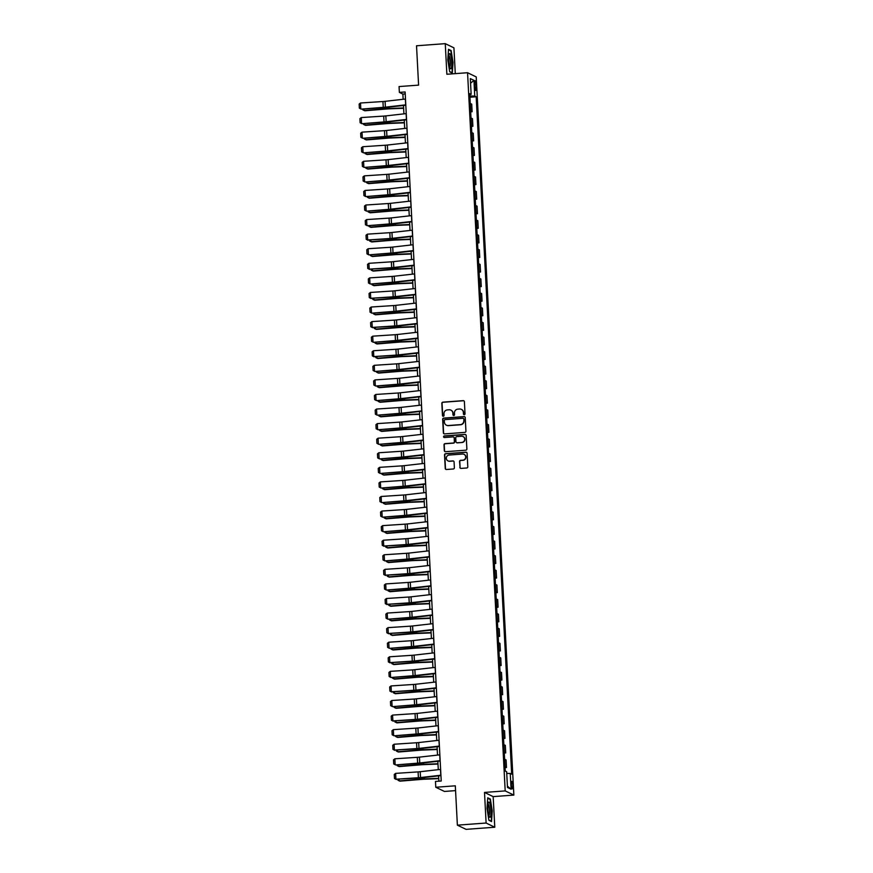 <?xml version="1.0" encoding="UTF-8"?>
<svg xmlns="http://www.w3.org/2000/svg" width="873" height="873" viewBox="0 0 873 873"><rect width="100%" height="100%" fill="white"/><g stroke="black" fill="none" stroke-linecap="round" stroke-linejoin="round"><path stroke-width="1.31" d="M464.283 414.719A0.808 0.786 -64.2 0 0 465.025 413.857L464.392 401.7A1.157 1.124 -64.2 0 0 463.203 400.642L442.895 402.147A1.157 1.124 -64.2 0 0 441.836 403.37L442.469 415.526A0.808 0.786 -64.2 0 0 443.298 416.279A0.808 0.786 -64.2 0 0 444.051 415.417L443.964 413.846A3.688 3.601 -64.2 0 1 447.38 409.906L449.071 409.786A3.688 3.601 -64.2 0 1 452.88 413.18L452.956 414.751A0.808 0.786 -64.2 0 0 453.796 415.493A0.808 0.786 -64.2 0 0 454.538 414.642L454.451 413.06A3.688 3.601 -64.2 0 1 457.878 409.131L459.569 409.011A3.688 3.601 -64.2 0 1 463.367 412.405L463.454 413.977A0.808 0.786 -64.2 0 0 464.283 414.719M512.789 785.482A3.754 0.72 85.8 0 0 511.753 781.368A3.754 0.72 85.8 0 0 511.283 784.751A3.754 0.72 85.8 0 0 512.309 788.865A3.754 0.72 85.8 0 0 512.789 785.482M459.853 467.35A1.157 1.124 -64.2 0 0 461.042 468.408L466.739 467.993A1.157 1.124 -64.2 0 0 467.797 466.76L467.099 453.262A1.157 1.124 -64.2 0 0 465.909 452.192L445.601 453.698A1.157 1.124 -64.2 0 0 444.532 454.931L445.241 468.43A1.157 1.124 -64.2 0 0 446.43 469.488L453.305 468.987A1.157 1.124 -64.2 0 0 454.375 467.753L454.08 461.97A1.157 1.124 -64.2 0 0 452.891 460.911L449.475 461.162A3.088 3.012 -64.2 0 1 446.354 457.539A3.088 3.012 -64.2 0 1 449.159 455.04L462.526 454.058A3.088 3.012 -64.2 0 1 465.636 457.681A3.088 3.012 -64.2 0 1 462.843 460.18L460.617 460.344A1.157 1.124 -64.2 0 0 459.547 461.566L460.082 467.459A1.157 1.124 -64.2 0 0 460.595 468.354M455.28 73.627L453.927 47.84L445.263 43.65L416.53 45.778L418.593 85.128L399.059 86.569L399.365 92.396L405.116 91.971L441.225 781.008L435.474 781.433L435.78 787.26L444.444 791.451L455.564 790.622M486.108 823.032L494.773 827.222L493.169 796.623L484.504 792.433L486.108 823.032L457.376 825.16L455.313 785.809L435.78 787.26M484.504 792.433L505.194 790.905L467.557 72.721L476.221 76.911L513.859 795.085L505.194 790.905M445.263 43.65L446.867 74.26L467.557 72.721M464.873 432.397A1.157 1.124 -64.2 0 0 465.942 431.175L465.233 417.665A1.157 1.124 -64.2 0 0 464.043 416.607L443.735 418.112A1.157 1.124 -64.2 0 0 442.666 419.335L443.375 432.844A1.157 1.124 -64.2 0 0 444.564 433.903L464.873 432.397M466.16 435.463L466.869 448.962A1.157 1.124 -64.2 0 1 465.8 450.195L445.492 451.701A1.157 1.124 -64.2 0 1 444.313 450.632L444.008 444.859A1.157 1.124 -64.2 0 1 445.077 443.626L453.305 443.015A1.157 1.124 -64.2 0 0 454.375 441.793L454.178 437.962A1.157 1.124 -64.2 0 0 452.989 436.893L444.412 437.526A0.808 0.786 -64.2 0 1 443.593 436.587A0.808 0.786 -64.2 0 1 444.335 435.933L464.971 434.405A1.157 1.124 -64.2 0 1 466.16 435.463M494.773 827.222L466.051 829.35L457.376 825.16M474.585 83.961L474.716 86.525A3.645 0.698 85.8 0 0 475.709 90.508A3.645 0.698 85.8 0 0 476.167 87.224L476.036 84.659A3.645 0.698 85.8 0 0 475.043 80.676A3.645 0.698 85.8 0 0 474.585 83.961M469.783 94.644L471.147 94.349L469.739 93.662L505.238 771.034L506.656 771.721L507.475 787.457L511.087 789.203L507.409 786.169M471.147 94.349L470.329 78.614L473.941 80.349L474.759 96.095L469.86 95.986M469.925 97.241L476.178 96.772L474.759 96.095M476.178 96.772L511.676 774.144L510.258 773.467L511.087 789.203M493.169 796.623L513.859 795.085M399.365 92.396L402.879 94.098L403.151 99.282M403.479 105.48L403.915 113.861M404.243 120.048L404.679 128.429M405.007 134.628L405.443 143.008M405.77 149.196L406.207 157.577M406.534 163.775L406.971 172.156M407.298 178.343L407.735 186.724M408.062 192.922L408.499 201.303M408.826 207.49L409.262 215.871M409.59 222.069L410.026 230.45M410.354 236.638L410.79 245.018M411.118 251.217L411.554 259.597M411.881 265.785L412.318 274.166M412.645 280.364L413.082 288.745M413.409 294.932L413.846 303.313M414.173 309.511L414.61 317.892M414.926 324.079L415.373 332.46M415.69 338.659L416.137 347.028M416.454 353.227L416.901 361.608M417.218 367.806L417.665 376.176M417.981 382.374L418.429 390.755M418.745 396.953L419.193 405.323M419.509 411.521L419.957 419.902M420.273 426.089L420.721 434.47M421.037 440.669L421.484 449.049M421.801 455.237L422.248 463.618M422.565 469.816L423.012 478.197M423.329 484.384L423.776 492.765M424.092 498.963L424.54 507.344M424.856 513.531L425.304 521.912M425.62 528.11L426.068 536.491M426.384 542.679L426.832 551.059M427.148 557.258L427.595 565.639M427.912 571.826L428.359 580.207M428.676 586.405L429.123 594.786M429.44 600.973L429.887 609.354M430.203 615.552L430.651 623.933M430.967 630.12L431.415 638.501M431.731 644.7L432.179 653.08M432.495 659.268L432.932 667.649M433.259 673.847L433.695 682.217M434.023 688.415L434.459 696.796M434.787 702.994L435.223 711.364M435.551 717.562L435.987 725.943M436.314 732.141L436.751 740.511M437.078 746.71L437.515 755.09M437.842 761.278L438.279 769.659M438.606 775.857L438.89 781.182M405.214 93.924L402.879 94.098M470.689 111.809L472.118 111.711L471.715 104.127L470.241 103.418M471.453 126.389L472.882 126.279L472.479 118.706L471.005 117.997M472.217 140.957L473.646 140.859L473.242 133.274L471.769 132.565M472.98 155.536L474.41 155.427L474.006 147.853L472.533 147.144M473.744 170.104L475.174 170.006L474.77 162.422L473.297 161.712M474.508 184.683L475.938 184.574L475.534 177.001L474.061 176.291M475.272 199.251L476.702 199.142L476.298 191.569L474.825 190.86M476.036 213.83L477.466 213.721L477.062 206.137L475.589 205.439M476.8 228.399L478.229 228.29L477.826 220.716L476.352 220.007M477.564 242.978L478.993 242.869L478.59 235.284L477.116 234.586M478.328 257.546L479.757 257.437L479.353 249.864L477.88 249.154M479.091 272.125L480.521 272.016L480.117 264.432L478.644 263.733M479.855 286.693L481.285 286.584L480.881 279.011L479.408 278.301M480.619 301.261L482.049 301.163L481.645 293.579L480.172 292.881M481.383 315.84L482.813 315.731L482.409 308.158L480.936 307.449M482.147 330.409L483.577 330.31L483.173 322.726L481.7 322.017M482.911 344.988L484.34 344.879L483.937 337.305L482.463 336.596M483.675 359.556L485.104 359.458L484.701 351.874L483.227 351.164M484.439 374.135L485.868 374.026L485.464 366.453L483.991 365.743M485.202 388.703L486.621 388.605L486.228 381.021L484.755 380.312M485.966 403.282L487.385 403.173L486.992 395.6L485.519 394.891M486.73 417.851L488.149 417.752L487.756 410.168L486.283 409.459M487.494 432.43L488.913 432.321L488.52 424.747L487.047 424.038M488.258 446.998L489.677 446.9L489.284 439.315L487.811 438.606M489.022 461.577L490.44 461.468L490.048 453.895L488.574 453.185M489.786 476.145L491.204 476.047L490.812 468.463L489.338 467.753M490.539 490.724L491.968 490.615L491.575 483.042L490.102 482.333M491.303 505.292L492.732 505.183L492.339 497.61L490.866 496.901M492.066 519.871L493.496 519.762L493.103 512.189L491.63 511.48M492.83 534.44L494.26 534.331L493.867 526.757L492.394 526.048M493.594 549.019L495.024 548.91L494.631 541.325L493.158 540.627M494.358 563.587L495.788 563.478L495.395 555.905L493.922 555.195M495.122 578.166L496.551 578.057L496.159 570.473L494.685 569.774M495.886 592.734L497.315 592.625L496.923 585.052L495.449 584.343M496.65 607.313L498.079 607.204L497.686 599.62L496.213 598.922M497.414 621.882L498.843 621.772L498.45 614.199L496.977 613.49M498.177 636.45L499.607 636.352L499.214 628.767L497.741 628.069M498.941 651.029L500.371 650.92L499.978 643.346L498.505 642.637M499.705 665.597L501.135 665.499L500.742 657.915L499.269 657.205M500.469 680.176L501.899 680.067L501.506 672.494L500.033 671.784M501.233 694.744L502.662 694.646L502.27 687.062L500.796 686.353M501.997 709.323L503.426 709.214L503.034 701.641L501.56 700.932M502.761 723.892L504.19 723.793L503.797 716.209L502.324 715.5M503.525 738.471L504.954 738.362L504.561 730.788L503.088 730.079M504.288 753.039L505.718 752.941L505.325 745.356L503.852 744.647M505.052 767.618L506.482 767.509L506.089 759.936L504.616 759.226M472.118 111.711L470.645 111.002M472.882 126.279L471.409 125.57M473.646 140.859L472.173 140.149M474.41 155.427L472.937 154.717M475.174 170.006L473.701 169.297M475.938 184.574L474.465 183.865M476.702 199.142L475.228 198.444M477.466 213.721L475.992 213.012M478.229 228.29L476.756 227.591M478.993 242.869L477.52 242.159M479.757 257.437L478.284 256.738M480.521 272.016L479.048 271.307M481.285 286.584L479.812 285.875M482.049 301.163L480.576 300.454M482.813 315.731L481.339 315.022M483.577 330.31L482.103 329.601M484.34 344.879L482.867 344.169M485.104 359.458L483.631 358.748M485.868 374.026L484.395 373.317M486.621 388.605L485.159 387.896M487.385 403.173L485.923 402.464M488.149 417.752L486.687 417.043M488.913 432.321L487.45 431.611M489.677 446.9L488.214 446.19M490.44 461.468L488.978 460.758M491.204 476.047L489.742 475.338M491.968 490.615L490.506 489.906M492.732 505.183L491.27 504.485M493.496 519.762L492.034 519.053M494.26 534.331L492.798 533.632M495.024 548.91L493.561 548.2M495.788 563.478L494.325 562.779M496.551 578.057L495.089 577.348M497.315 592.625L495.853 591.927M498.079 607.204L496.617 606.495M498.843 621.772L497.37 621.063M499.607 636.352L498.134 635.642M500.371 650.92L498.898 650.21M501.135 665.499L499.662 664.79M501.899 680.067L500.425 679.358M502.662 694.646L501.189 693.937M503.426 709.214L501.953 708.505M504.19 723.793L502.717 723.084M504.954 738.362L503.481 737.652M505.718 752.941L504.245 752.231M506.482 767.509L505.009 766.8M506.744 773.391L510.258 773.467M470.569 83.251L473.941 80.349M447.794 59.931L449.693 71.815L452.301 73.07L453.022 62.452L451.123 50.569L448.515 49.314L447.794 59.931M491.532 821.558L492.241 810.941L490.353 799.057L487.734 797.802L487.025 808.42L488.924 820.304L491.532 821.558M450.282 50.634L451.123 50.569M489.513 799.122L490.353 799.057M464.01 414.697A0.808 0.786 -64.2 0 1 463.683 414.097L463.607 412.514A3.688 3.601 -64.2 0 0 461.479 409.404M450.992 410.19A3.688 3.601 -64.2 0 1 453.109 413.289L453.196 414.871A0.808 0.786 -64.2 0 0 453.524 415.472M463.879 400.816A1.157 1.124 -64.2 0 0 463.443 400.751L443.135 402.257A1.157 1.124 -64.2 0 0 442.065 403.49L442.698 415.646A0.808 0.786 -64.2 0 0 443.026 416.246M464.72 416.77A1.157 1.124 -64.2 0 0 464.272 416.716L443.975 418.222A1.157 1.124 -64.2 0 0 442.906 419.455L443.615 432.953A1.157 1.124 -64.2 0 0 444.128 433.848M463.716 419.04A0.808 0.786 -64.2 0 0 462.886 418.298L445.066 419.618A0.808 0.786 -64.2 0 0 444.313 420.48L444.401 422.139A3.688 3.601 -64.2 0 0 448.198 425.533L460.387 424.627A3.688 3.601 -64.2 0 0 463.803 420.699L463.945 419.16A0.808 0.786 -64.2 0 0 463.388 418.44M446.529 425.249A3.688 3.601 -64.2 0 0 448.438 425.642L448.198 425.533M463.945 419.16L464.032 420.819A3.688 3.601 -64.2 0 1 460.617 424.747L448.438 425.642M453.665 437.067A1.157 1.124 -64.2 0 1 454.407 438.071L454.615 441.902A1.157 1.124 -64.2 0 1 453.545 443.135L445.306 443.746A1.157 1.124 -64.2 0 0 444.237 444.968L444.543 450.752A1.157 1.124 -64.2 0 0 445.055 451.636M465.647 434.568A1.157 1.124 -64.2 0 0 465.211 434.514L444.564 436.042A0.808 0.786 -64.2 0 0 444.139 437.504M461.85 442.382A3.088 3.012 -64.2 0 0 463.039 436.544A3.088 3.012 -64.2 0 0 461.533 436.26L456.819 436.609A1.157 1.124 -64.2 0 0 455.75 437.842L455.957 441.673A1.157 1.124 -64.2 0 0 457.146 442.731L462.09 442.502A3.088 3.012 -64.2 0 0 463.148 436.609M456.699 442.676A1.157 1.124 -64.2 0 0 457.376 442.851L457.146 442.731M462.09 442.502L457.376 442.851M464.141 454.397A3.088 3.012 -64.2 0 1 463.072 460.289L460.846 460.453A1.157 1.124 -64.2 0 0 459.776 461.686L460.082 467.459M448.089 460.933A3.088 3.012 -64.2 0 0 449.704 461.282L449.475 461.162M453.567 461.086A1.157 1.124 -64.2 0 0 453.12 461.031L449.704 461.282M466.586 452.367A1.157 1.124 -64.2 0 0 466.138 452.312L445.841 453.807A1.157 1.124 -64.2 0 0 444.772 455.04L445.481 468.539A1.157 1.124 -64.2 0 0 445.983 469.434M363.976 108.939L364.063 110.522L385.877 108.721A8.806 0.96 -3 0 1 389.216 108.525L403.61 107.946M362.742 109.027L362.786 109.845L364.859 110.784L386.663 108.994A5.871 0.644 177 0 1 388.9 108.852L403.621 108.274M405.781 104.847L385.386 107.161A5.871 0.644 -3 0 1 383.258 107.346L361.171 109.125L383.64 107.641A8.806 0.96 177 0 0 386.826 107.368L405.803 105.218M405.476 99.02L385.08 101.333A5.871 0.644 -3 0 1 382.952 101.519L360.494 103.003L360.8 108.83L359.36 108.143L359.141 104.062L360.494 103.003M361.171 109.125L359.36 108.143M364.739 123.519L364.827 125.09L386.641 123.3A8.806 0.96 -3 0 1 389.98 123.093L404.374 122.526M363.506 123.595L363.55 124.424L365.623 125.363L387.426 123.562A5.871 0.644 177 0 1 389.664 123.431L404.385 122.842M365.503 138.087L365.591 139.669L387.405 137.869A8.806 0.96 -3 0 1 390.744 137.672L405.137 137.094M364.27 138.174L364.314 138.993L366.387 139.931L388.19 138.141A5.871 0.644 177 0 1 390.427 137.999L405.148 137.421M366.267 152.666L366.354 154.237L388.169 152.448A8.806 0.96 -3 0 1 391.508 152.24L405.89 151.673M365.034 152.742L365.078 153.572L367.151 154.51L388.954 152.71A5.871 0.644 177 0 1 391.191 152.579L405.912 151.989M406.545 119.426L386.15 121.729A5.871 0.644 -3 0 1 384.022 121.925L361.935 123.704L384.404 122.22A8.806 0.96 177 0 0 387.59 121.936L406.567 119.787M406.24 113.599L385.844 115.902A5.871 0.644 -3 0 1 383.716 116.087L361.258 117.571L361.564 123.399L360.123 122.722L359.905 118.641L361.258 117.571M361.935 123.704L360.123 122.722M407.309 133.995L386.914 136.308A5.871 0.644 -3 0 1 384.786 136.494L362.699 138.272L385.168 136.788A8.806 0.96 177 0 0 388.354 136.515L407.331 134.366M407.004 128.167L386.608 130.481A5.871 0.644 -3 0 1 384.48 130.666L362.022 132.15L362.328 137.978L360.876 137.29L360.669 133.209L362.022 132.15M362.699 138.272L360.876 137.29M408.073 148.574L387.677 150.876A5.871 0.644 -3 0 1 385.55 151.073L363.463 152.851L385.931 151.367A8.806 0.96 177 0 0 389.118 151.084L408.095 148.934M407.767 142.746L387.372 145.049A5.871 0.644 -3 0 1 385.244 145.234L362.786 146.719L363.092 152.546L361.64 151.858L361.433 147.788L362.786 146.719M363.463 152.851L361.64 151.858M367.031 167.234L367.118 168.816L388.932 167.016A8.806 0.96 -3 0 1 392.272 166.819L406.654 166.241M365.798 167.321L365.842 168.14L367.915 169.078L389.718 167.289A5.871 0.644 177 0 1 391.955 167.147L406.676 166.568M408.837 163.142L388.441 165.455A5.871 0.644 -3 0 1 386.313 165.641L364.227 167.42L386.695 165.935A8.806 0.96 177 0 0 389.882 165.663L408.859 163.513M408.531 157.315L388.136 159.628A5.871 0.644 -3 0 1 386.008 159.814L363.55 161.298L363.855 167.125L362.404 166.437L362.197 162.356L363.55 161.298M364.227 167.42L362.404 166.437M451.286 68.138A7.639 1.473 85.8 0 0 451.33 58.284A7.639 1.473 85.8 0 0 449.148 54.093A7.639 1.473 85.8 0 0 449.071 54.279A7.639 1.473 85.8 0 0 448.722 61.568A7.639 1.473 85.8 0 0 450.206 68.4A7.639 1.473 85.8 0 0 451.286 68.138M449.639 67.025A5.784 1.113 85.8 0 0 449.966 66.534A5.784 1.113 85.8 0 0 450.152 60.237A5.784 1.113 85.8 0 0 448.787 55.534M448.482 49.761L450.872 50.918L452.705 62.43L452.018 72.721L449.65 71.586M487.876 808.965A7.639 1.473 85.8 0 0 489.437 816.888A7.639 1.473 85.8 0 0 490.932 810.439A7.639 1.473 85.8 0 0 488.378 802.582A7.639 1.473 85.8 0 0 487.876 808.965M488.869 815.513A5.784 1.113 85.8 0 0 489.513 810.33A5.784 1.113 85.8 0 0 488.018 804.022M487.712 798.249L490.102 799.406L491.936 810.919L491.237 821.209L488.88 820.074M367.795 181.813L367.882 183.385L389.696 181.595A8.806 0.96 -3 0 1 393.036 181.388L407.418 180.82M366.562 181.89L366.605 182.719L368.679 183.657L390.482 181.857A5.871 0.644 177 0 1 392.719 181.726L407.44 181.137M409.601 177.721L389.205 180.024A5.871 0.644 -3 0 1 387.077 180.22L364.99 181.999L387.459 180.515A8.806 0.96 177 0 0 390.646 180.231L409.623 178.081M409.295 171.894L388.9 174.196A5.871 0.644 -3 0 1 386.772 174.382L364.314 175.866L364.619 181.693L363.168 181.006L362.961 176.924L364.314 175.866M364.99 181.999L363.168 181.006M368.559 196.381L368.646 197.964L390.46 196.163A8.806 0.96 -3 0 1 393.799 195.967L408.182 195.388M367.326 196.469L367.369 197.287L369.443 198.226L391.246 196.436A5.871 0.644 177 0 1 393.483 196.294L408.204 195.716M410.365 192.289L389.969 194.603A5.871 0.644 -3 0 1 387.841 194.788L365.754 196.567L388.223 195.083A8.806 0.96 177 0 0 391.41 194.81L410.386 192.66M410.059 186.462L389.664 188.775A5.871 0.644 -3 0 1 387.536 188.961L365.078 190.445L365.383 196.272L363.932 195.585L363.725 191.503L365.078 190.445M365.754 196.567L363.932 195.585M369.323 210.96L369.41 212.532L391.224 210.742A8.806 0.96 -3 0 1 394.563 210.535L408.946 209.967M368.09 211.037L368.133 211.866L370.207 212.805L392.01 211.004A5.871 0.644 177 0 1 394.247 210.873L408.968 210.284M411.128 206.868L390.733 209.171A5.871 0.644 -3 0 1 388.605 209.367L366.518 211.135L388.987 209.662A8.806 0.96 177 0 0 392.173 209.378L411.15 207.228M410.823 201.041L390.427 203.344A5.871 0.644 -3 0 1 388.299 203.529L365.842 205.013L366.147 210.84L364.696 210.153L364.488 206.072L365.842 205.013M366.518 211.135L364.696 210.153M370.087 225.529L370.174 227.111L391.988 225.31A8.806 0.96 -3 0 1 395.327 225.114L409.71 224.536M368.853 225.605L368.897 226.434L370.97 227.373L392.774 225.583A5.871 0.644 177 0 1 395.011 225.441L409.732 224.863M411.892 221.436L391.497 223.75A5.871 0.644 -3 0 1 389.369 223.935L367.282 225.714L389.751 224.23A8.806 0.96 177 0 0 392.937 223.957L411.914 221.807M411.587 215.609L391.191 217.923A5.871 0.644 -3 0 1 389.063 218.108L366.605 219.581L366.911 225.42L365.46 224.732L365.252 220.651L366.605 219.581M367.282 225.714L365.46 224.732M370.85 240.097L370.938 241.679L392.752 239.889A8.806 0.96 -3 0 1 396.091 239.682L410.474 239.115M369.617 240.184L369.661 241.013L371.734 241.952L393.537 240.151A5.871 0.644 177 0 1 395.775 240.02L410.496 239.431M412.656 236.016L392.261 238.318A5.871 0.644 -3 0 1 390.133 238.504L367.675 239.988L390.515 238.809A8.806 0.96 177 0 0 393.701 238.525L412.678 236.376M412.351 230.188L391.955 232.491A5.871 0.644 -3 0 1 389.827 232.676L367.369 234.16L367.675 239.988L366.224 239.3L366.016 235.219L367.369 234.16M368.046 240.282L366.224 239.3M371.614 254.676L371.702 256.258L393.516 254.458A8.806 0.96 -3 0 1 396.855 254.261L411.238 253.683M370.381 254.752L370.425 255.582L372.487 256.52L394.301 254.73A5.871 0.644 177 0 1 396.538 254.589L411.259 254.01M413.42 250.584L393.025 252.897A5.871 0.644 -3 0 1 390.897 253.083L368.81 254.861L391.279 253.377A8.806 0.96 177 0 0 394.465 253.094L413.442 250.955M413.115 244.756L392.719 247.07A5.871 0.644 -3 0 1 390.591 247.255L368.133 248.729L368.439 254.567L366.987 253.879L366.78 249.798L368.133 248.729M368.81 254.861L366.987 253.879M372.378 269.244L372.465 270.826L394.28 269.037A8.806 0.96 -3 0 1 397.619 268.829L412.001 268.262M371.145 269.331L371.189 270.161L373.251 271.099L395.065 269.299A5.871 0.644 177 0 1 397.302 269.168L412.023 268.578M414.184 265.163L393.788 267.465A5.871 0.644 -3 0 1 391.661 267.651L369.203 269.135L392.042 267.956A8.806 0.96 177 0 0 395.229 267.673L414.206 265.523M413.878 259.325L393.483 261.638A5.871 0.644 -3 0 1 391.355 261.824L368.897 263.308L369.203 269.135L367.751 268.447L367.544 264.366L368.897 263.308M369.574 269.43L367.751 268.447M373.142 283.823L373.229 285.406L395.043 283.605A8.806 0.96 -3 0 1 398.383 283.398L412.765 282.83M371.909 283.9L371.953 284.729L374.015 285.667L395.829 283.878A5.871 0.644 177 0 1 398.066 283.736L412.787 283.158M414.948 279.731L394.552 282.044A5.871 0.644 -3 0 1 392.424 282.23L370.338 284.009L392.806 282.525A8.806 0.96 177 0 0 395.993 282.241L414.97 280.102M414.642 273.904L394.247 276.217A5.871 0.644 -3 0 1 392.119 276.403L369.661 277.876L369.966 283.714L368.515 283.027L368.308 278.945L369.661 277.876M370.338 284.009L368.515 283.027M373.906 298.391L373.993 299.974L395.807 298.184A8.806 0.96 -3 0 1 399.147 297.977L413.529 297.409M372.673 298.479L372.716 299.297L374.779 300.247L396.593 298.446A5.871 0.644 177 0 1 398.83 298.315L413.551 297.726M415.712 294.31L395.316 296.613A5.871 0.644 -3 0 1 393.188 296.798L370.73 298.282L393.57 297.104A8.806 0.96 177 0 0 396.757 296.82L415.734 294.67M415.406 288.472L395.011 290.785A5.871 0.644 -3 0 1 392.883 290.971L370.425 292.455L370.73 298.282L369.279 297.595L369.072 293.514L370.425 292.455M371.101 298.577L369.279 297.595M374.67 312.971L374.757 314.553L396.571 312.752A8.806 0.96 -3 0 1 399.91 312.545L414.293 311.977M373.437 313.047L373.48 313.876L375.543 314.815L397.357 313.025A5.871 0.644 177 0 1 399.594 312.883L414.315 312.305M416.476 308.878L396.08 311.192A5.871 0.644 -3 0 1 393.952 311.377L371.865 313.156L394.334 311.672A8.806 0.96 177 0 0 397.521 311.388L416.497 309.249M416.17 303.051L395.775 305.364A5.871 0.644 -3 0 1 393.647 305.55L371.189 307.023L371.494 312.861L370.043 312.174L369.836 308.093L371.189 307.023M371.865 313.156L370.043 312.174M375.434 327.539L375.521 329.121L397.335 327.331A8.806 0.96 -3 0 1 400.674 327.124L415.057 326.557M374.201 327.626L374.244 328.444L376.307 329.394L398.121 327.593A5.871 0.644 177 0 1 400.358 327.462L415.079 326.873M417.239 323.457L396.844 325.76A5.871 0.644 -3 0 1 394.716 325.945L372.258 327.43L395.098 326.251A8.806 0.96 177 0 0 398.284 325.967L417.261 323.818M416.934 317.619L396.538 319.933A5.871 0.644 -3 0 1 394.41 320.118L371.953 321.602L372.258 327.43L370.807 326.742L370.599 322.661L371.953 321.602M372.629 327.724L370.807 326.742M376.198 342.118L376.285 343.7L398.099 341.9A8.806 0.96 -3 0 1 401.438 341.692L415.821 341.125M374.964 342.194L375.008 343.024L377.071 343.962L398.885 342.161A5.871 0.644 177 0 1 401.111 342.03L415.843 341.452M418.003 338.026L397.608 340.339A5.871 0.644 -3 0 1 395.48 340.525L373.393 342.303L395.862 340.819A8.806 0.96 177 0 0 399.048 340.535L418.025 338.386M417.698 332.198L397.302 334.501A5.871 0.644 -3 0 1 395.174 334.697L372.716 336.17L373.022 341.998L371.571 341.321L371.363 337.24L372.716 336.17M373.393 342.303L371.571 341.321M376.961 356.686L377.049 358.268L398.863 356.468A8.806 0.96 -3 0 1 402.202 356.271L416.585 355.704M375.728 356.773L375.772 357.592L377.834 358.541L399.648 356.741A5.871 0.644 177 0 1 401.875 356.61L416.607 356.02M418.767 352.605L398.372 354.907A5.871 0.644 -3 0 1 396.244 355.093L373.786 356.577L396.626 355.398A8.806 0.96 177 0 0 399.812 355.115L418.789 352.965M418.462 346.767L398.066 349.08A5.871 0.644 -3 0 1 395.938 349.265L373.48 350.75L373.786 356.577L372.334 355.889L372.127 351.808L373.48 350.75M374.157 356.871L372.334 355.889M377.725 371.265L377.813 372.847L399.627 371.047A8.806 0.96 -3 0 1 402.966 370.839L417.349 370.272M376.492 371.341L376.536 372.171L378.598 373.109L400.412 371.309A5.871 0.644 177 0 1 402.639 371.178L417.37 370.599M419.531 367.173L399.136 369.486A5.871 0.644 -3 0 1 397.008 369.672L374.921 371.451L397.39 369.966A8.806 0.96 177 0 0 400.576 369.683L419.553 367.533M419.226 361.346L398.83 363.648A5.871 0.644 -3 0 1 396.702 363.845L374.244 365.318L374.55 371.145L373.098 370.468L372.891 366.387L374.244 365.318M374.921 371.451L373.098 370.468M378.489 385.833L378.576 387.416L400.391 385.615A8.806 0.96 -3 0 1 403.73 385.419L418.112 384.851M377.256 385.921L377.3 386.739L379.362 387.688L401.176 385.888A5.871 0.644 177 0 1 403.402 385.757L418.134 385.168M420.295 381.741L399.899 384.055A5.871 0.644 -3 0 1 397.772 384.24L375.685 386.019L398.153 384.535A8.806 0.96 177 0 0 401.34 384.262L420.317 382.112M419.989 375.914L399.594 378.227A5.871 0.644 -3 0 1 397.466 378.413L375.008 379.897L375.314 385.724L373.862 385.037L373.655 380.955L375.008 379.897M375.685 386.019L373.862 385.037M379.253 400.412L379.34 401.995L401.144 400.194A8.806 0.96 -3 0 1 404.494 399.987L418.876 399.419M378.02 400.489L378.064 401.318L380.126 402.257L401.94 400.456A5.871 0.644 177 0 1 404.166 400.325L418.898 399.736M421.059 396.32L400.663 398.634A5.871 0.644 -3 0 1 398.535 398.819L376.449 400.598L398.917 399.114A8.806 0.96 177 0 0 402.104 398.83L421.081 396.68M420.753 390.493L400.358 392.795A5.871 0.644 -3 0 1 398.23 392.992L375.772 394.465L376.077 400.292L374.626 399.616L374.419 395.534L375.772 394.465M376.449 400.598L374.626 399.616M380.017 414.981L380.104 416.563L401.907 414.762A8.806 0.96 -3 0 1 405.258 414.566L419.64 413.998M378.784 415.068L378.827 415.886L380.89 416.825L402.704 415.035A5.871 0.644 177 0 1 404.93 414.893L419.662 414.315M421.823 410.888L401.427 413.202A5.871 0.644 -3 0 1 399.299 413.387L377.212 415.166L399.681 413.682A8.806 0.96 177 0 0 402.868 413.409L421.845 411.259M421.517 405.061L401.122 407.375A5.871 0.644 -3 0 1 398.994 407.56L376.536 409.044L376.841 414.871L375.39 414.184L375.183 410.103L376.536 409.044M377.212 415.166L375.39 414.184M380.781 429.56L380.868 431.131L402.671 429.341A8.806 0.96 -3 0 1 406.021 429.134L420.404 428.567M379.548 429.636L379.591 430.465L381.654 431.404L403.468 429.603A5.871 0.644 177 0 1 405.694 429.472L420.426 428.883M422.587 425.467L402.191 427.781A5.871 0.644 -3 0 1 400.063 427.966L377.976 429.745L400.445 428.261A8.806 0.96 177 0 0 403.632 427.977L422.608 425.828M422.281 419.64L401.886 421.943A5.871 0.644 -3 0 1 399.758 422.128L377.3 423.612L377.605 429.44L376.154 428.763L375.947 424.682L377.3 423.612M377.976 429.745L376.154 428.763M381.545 444.128L381.632 445.71L403.435 443.91A8.806 0.96 -3 0 1 406.785 443.713L421.168 443.135M380.312 444.215L380.355 445.034L382.418 445.972L404.232 444.182A5.871 0.644 177 0 1 406.458 444.041L421.19 443.462M423.35 440.036L402.955 442.349A5.871 0.644 -3 0 1 400.827 442.535L378.74 444.313L401.209 442.829A8.806 0.96 177 0 0 404.395 442.556L423.372 440.407M423.045 434.208L402.649 436.522A5.871 0.644 -3 0 1 400.521 436.707L378.064 438.191L378.369 444.019L376.918 443.331L376.71 439.25L378.064 438.191M378.74 444.313L376.918 443.331M382.309 458.707L382.396 460.278L404.199 458.489A8.806 0.96 -3 0 1 407.549 458.281L421.932 457.714M381.075 458.783L381.119 459.613L383.182 460.551L404.996 458.751A5.871 0.644 177 0 1 407.222 458.62L421.954 458.03M424.114 454.615L403.719 456.917A5.871 0.644 -3 0 1 401.591 457.114L379.504 458.892L401.973 457.408A8.806 0.96 177 0 0 405.159 457.125L424.136 454.975M423.809 448.787L403.413 451.09A5.871 0.644 -3 0 1 401.285 451.276L378.827 452.76L379.133 458.587L377.682 457.91L377.474 453.829L378.827 452.76M379.504 458.892L377.682 457.91M383.072 473.275L383.16 474.857L404.963 473.057A8.806 0.96 -3 0 1 408.313 472.86L422.696 472.282M381.839 473.362L381.883 474.181L383.945 475.119L405.759 473.33A5.871 0.644 177 0 1 407.986 473.188L422.718 472.609M424.878 469.183L404.483 471.496A5.871 0.644 -3 0 1 402.355 471.682L380.268 473.461L402.737 471.977A8.806 0.96 177 0 0 405.923 471.704L424.9 469.554M424.573 463.356L404.177 465.669A5.871 0.644 -3 0 1 402.049 465.855L379.591 467.339L379.897 473.166L378.446 472.479L378.238 468.397L379.591 467.339M380.268 473.461L378.446 472.479M383.836 487.854L383.924 489.426L405.727 487.636A8.806 0.96 -3 0 1 409.077 487.429L423.46 486.861M382.603 487.931L382.647 488.76L384.709 489.698L406.523 487.898A5.871 0.644 177 0 1 408.75 487.767L423.481 487.178M425.642 483.762L405.247 486.065A5.871 0.644 -3 0 1 403.119 486.261L381.032 488.04L403.501 486.556A8.806 0.96 177 0 0 406.687 486.272L425.664 484.122M425.337 477.935L404.941 480.237A5.871 0.644 -3 0 1 402.813 480.423L380.355 481.907L380.661 487.734L379.209 487.047L379.002 482.976L380.355 481.907M381.032 488.04L379.209 487.047M384.6 502.422L384.687 504.005L406.491 502.204A8.806 0.96 -3 0 1 409.841 502.008L424.223 501.429M383.367 502.51L383.411 503.328L385.473 504.267L407.287 502.477A5.871 0.644 177 0 1 409.513 502.335L424.245 501.757M426.406 498.33L406.01 500.644A5.871 0.644 -3 0 1 403.883 500.829L381.796 502.608L404.264 501.124A8.806 0.96 177 0 0 407.451 500.851L426.428 498.701M426.1 492.503L405.705 494.816A5.871 0.644 -3 0 1 403.577 495.002L381.119 496.486L381.425 502.313L379.973 501.626L379.766 497.545L381.119 496.486M381.796 502.608L379.973 501.626M385.364 517.002L385.451 518.573L407.255 516.783A8.806 0.96 -3 0 1 410.605 516.576L424.987 516.008M384.131 517.078L384.175 517.907L386.237 518.846L408.051 517.045A5.871 0.644 177 0 1 410.277 516.914L425.009 516.325M427.17 512.909L406.774 515.212A5.871 0.644 -3 0 1 404.646 515.408L382.56 517.176L405.028 515.703A8.806 0.96 177 0 0 408.215 515.419L427.192 513.269M426.864 507.082L406.469 509.385A5.871 0.644 -3 0 1 404.341 509.57L381.883 511.054L382.188 516.881L380.737 516.194L380.53 512.113L381.883 511.054M382.56 517.176L380.737 516.194M386.128 531.57L386.215 533.152L408.018 531.351A8.806 0.96 -3 0 1 411.369 531.155L425.751 530.577M384.895 531.646L384.938 532.475L387.001 533.414L408.815 531.624A5.871 0.644 177 0 1 411.041 531.482L425.773 530.904M427.934 527.478L407.538 529.791A5.871 0.644 -3 0 1 405.41 529.976L383.323 531.755L405.792 530.271A8.806 0.96 177 0 0 408.979 529.998L427.956 527.849M427.628 521.65L407.233 523.964A5.871 0.644 -3 0 1 405.105 524.149L382.647 525.633L382.952 531.461L381.501 530.773L381.294 526.692L382.647 525.633M383.323 531.755L381.501 530.773M386.892 546.149L386.979 547.72L408.782 545.931A8.806 0.96 -3 0 1 412.132 545.723L426.515 545.156M385.659 546.225L385.702 547.055L387.765 547.993L409.579 546.192A5.871 0.644 177 0 1 411.805 546.062L426.537 545.472M428.698 542.057L408.302 544.359A5.871 0.644 -3 0 1 406.174 544.545L383.716 546.029L406.556 544.85A8.806 0.96 177 0 0 409.743 544.566L428.719 542.417M428.392 536.229L407.997 538.532A5.871 0.644 -3 0 1 405.869 538.717L383.411 540.201L383.716 546.029L382.265 545.341L382.058 541.26L383.411 540.201M384.087 546.323L382.265 545.341M387.656 560.717L387.743 562.299L409.546 560.499A8.806 0.96 -3 0 1 412.896 560.302L427.279 559.724M386.423 560.793L386.466 561.623L388.529 562.561L410.343 560.772A5.871 0.644 177 0 1 412.569 560.63L427.301 560.051M429.461 556.625L409.066 558.938A5.871 0.644 -3 0 1 406.938 559.124L384.851 560.903L407.32 559.418A8.806 0.96 177 0 0 410.506 559.146L429.483 556.996M429.156 550.798L408.76 553.111A5.871 0.644 -3 0 1 406.632 553.296L384.175 554.77L384.48 560.608L383.029 559.92L382.821 555.839L384.175 554.77M384.851 560.903L383.029 559.92M388.42 575.285L388.507 576.867L410.31 575.078A8.806 0.96 -3 0 1 413.66 574.87L428.043 574.303M387.186 575.372L387.23 576.202L389.293 577.14L411.107 575.34A5.871 0.644 177 0 1 413.333 575.209L428.065 574.62M430.225 571.204L409.83 573.506A5.871 0.644 -3 0 1 407.702 573.692L385.244 575.176L408.084 573.998A8.806 0.96 177 0 0 411.27 573.714L430.247 571.564M429.92 565.377L409.524 567.679A5.871 0.644 -3 0 1 407.396 567.865L384.938 569.349L385.244 575.176L383.793 574.489L383.585 570.407L384.938 569.349M385.615 575.471L383.793 574.489M389.183 589.864L389.271 591.447L411.074 589.646A8.806 0.96 -3 0 1 414.424 589.45L428.807 588.871M387.95 589.941L387.994 590.77L390.056 591.708L411.87 589.919A5.871 0.644 177 0 1 414.097 589.777L428.829 589.199M430.989 585.772L410.594 588.086A5.871 0.644 -3 0 1 408.466 588.271L386.379 590.05L408.848 588.566A8.806 0.96 177 0 0 412.034 588.282L431.011 586.143M430.684 579.945L410.288 582.258A5.871 0.644 -3 0 1 408.16 582.444L385.702 583.917L386.008 589.755L384.556 589.068L384.349 584.986L385.702 583.917M386.379 590.05L384.556 589.068M389.947 604.432L390.035 606.015L411.838 604.225A8.806 0.96 -3 0 1 415.188 604.018L429.571 603.45M388.714 604.52L388.758 605.338L390.82 606.288L412.634 604.487A5.871 0.644 177 0 1 414.861 604.356L429.592 603.767M431.753 600.351L411.358 602.654A5.871 0.644 -3 0 1 409.23 602.839L386.772 604.323L409.612 603.145A8.806 0.96 177 0 0 412.798 602.861L431.775 600.711M431.448 594.513L411.052 596.826A5.871 0.644 -3 0 1 408.924 597.012L386.466 598.496L386.772 604.323L385.32 603.636L385.113 599.555L386.466 598.496M387.143 604.618L385.32 603.636M390.711 619.012L390.798 620.594L412.602 618.793A8.806 0.96 -3 0 1 415.952 618.586L430.334 618.019M389.478 619.088L389.522 619.917L391.584 620.856L413.398 619.066A5.871 0.644 177 0 1 415.624 618.924L430.356 618.346M432.517 614.919L412.121 617.233A5.871 0.644 -3 0 1 409.994 617.418L387.907 619.197L410.375 617.713A8.806 0.96 177 0 0 413.562 617.429L432.539 615.29M432.211 609.092L411.816 611.406A5.871 0.644 -3 0 1 409.688 611.591L387.23 613.064L387.536 618.902L386.084 618.215L385.877 614.134L387.23 613.064M387.907 619.197L386.084 618.215M391.475 633.58L391.562 635.162L413.366 633.372A8.806 0.96 -3 0 1 416.716 633.165L431.098 632.598M390.242 633.667L390.286 634.485L392.348 635.435L414.162 633.634A5.871 0.644 177 0 1 416.388 633.503L431.12 632.914M433.281 629.498L412.885 631.801A5.871 0.644 -3 0 1 410.757 631.987L388.299 633.471L411.139 632.292A8.806 0.96 177 0 0 414.315 632.008L433.303 629.859M432.975 623.66L412.58 625.974A5.871 0.644 -3 0 1 410.452 626.159L387.994 627.643L388.299 633.471L386.848 632.783L386.641 628.702L387.994 627.643M388.671 633.765L386.848 632.783M392.239 648.159L392.326 649.741L414.129 647.941A8.806 0.96 -3 0 1 417.48 647.733L431.862 647.166M391.006 648.235L391.049 649.065L393.112 650.003L414.926 648.202A5.871 0.644 177 0 1 417.152 648.072L431.884 647.493M434.045 644.067L413.649 646.38A5.871 0.644 -3 0 1 411.521 646.566L389.434 648.344L411.903 646.86A8.806 0.96 177 0 0 415.079 646.577L434.067 644.427M433.739 638.239L413.344 640.542A5.871 0.644 -3 0 1 411.216 640.738L388.758 642.212L389.063 648.05L387.612 647.362L387.405 643.281L388.758 642.212M389.434 648.344L387.612 647.362M393.003 662.727L393.09 664.309L414.893 662.52A8.806 0.96 -3 0 1 418.243 662.312L432.626 661.745M391.77 662.814L391.813 663.633L393.876 664.582L415.69 662.782A5.871 0.644 177 0 1 417.916 662.651L432.648 662.061M434.809 658.646L414.413 660.948A5.871 0.644 -3 0 1 412.285 661.134L389.827 662.618L412.667 661.439A8.806 0.96 177 0 0 415.843 661.156L434.83 659.006M434.503 652.808L414.108 655.121A5.871 0.644 -3 0 1 411.98 655.307L389.522 656.791L389.827 662.618L388.376 661.93L388.169 657.849L389.522 656.791M390.198 662.913L388.376 661.93M393.767 677.306L393.854 678.888L415.657 677.088A8.806 0.96 -3 0 1 419.007 676.881L433.39 676.313M392.534 677.383L392.577 678.212L394.64 679.15L416.454 677.35A5.871 0.644 177 0 1 418.68 677.219L433.412 676.64M435.572 673.214L415.177 675.527A5.871 0.644 -3 0 1 413.049 675.713L390.962 677.492L413.42 676.008A8.806 0.96 177 0 0 416.607 675.724L435.594 673.574M435.267 667.387L414.871 669.689A5.871 0.644 -3 0 1 412.743 669.886L390.286 671.359L390.591 677.186L389.14 676.51L388.932 672.428L390.286 671.359M390.962 677.492L389.14 676.51M394.531 691.874L394.618 693.457L416.421 691.656A8.806 0.96 -3 0 1 419.771 691.46L434.154 690.892M393.297 691.962L393.341 692.78L395.404 693.729L417.218 691.929A5.871 0.644 177 0 1 419.444 691.798L434.176 691.209M436.336 687.793L415.941 690.096A5.871 0.644 -3 0 1 413.813 690.281L391.344 691.765L414.184 690.587A8.806 0.96 177 0 0 417.37 690.303L436.358 688.153M436.031 681.955L415.635 684.268A5.871 0.644 -3 0 1 413.507 684.454L391.039 685.938L391.344 691.765L389.904 691.078L389.685 686.996L391.039 685.938M391.726 692.06L389.904 691.078M395.294 706.453L395.382 708.036L417.185 706.235A8.806 0.96 -3 0 1 420.535 706.028L434.918 705.46M394.061 706.53L394.105 707.359L396.167 708.298L417.981 706.497A5.871 0.644 177 0 1 420.208 706.366L434.94 705.777M437.1 702.361L416.705 704.675A5.871 0.644 -3 0 1 414.577 704.86L392.49 706.639L414.948 705.155A8.806 0.96 177 0 0 418.134 704.871L437.122 702.721M436.795 696.534L416.399 698.837A5.871 0.644 -3 0 1 414.271 699.033L391.802 700.506L392.108 706.333L390.668 705.657L390.449 701.576L391.802 700.506M392.49 706.639L390.668 705.657M396.058 721.022L396.146 722.604L417.949 720.803A8.806 0.96 -3 0 1 421.299 720.607L435.682 720.039M394.825 721.109L394.869 721.927L396.931 722.866L418.745 721.076A5.871 0.644 177 0 1 420.972 720.934L435.703 720.356M437.864 716.929L417.469 719.243A5.871 0.644 -3 0 1 415.341 719.428L392.872 720.912L415.712 719.723A8.806 0.96 177 0 0 418.898 719.45L437.886 717.3M437.559 711.102L417.163 713.416A5.871 0.644 -3 0 1 415.035 713.601L392.566 715.085L392.872 720.912L391.431 720.225L391.213 716.144L392.566 715.085M393.254 721.207L391.431 720.225M396.822 735.601L396.909 737.183L418.713 735.382A8.806 0.96 -3 0 1 422.063 735.175L436.445 734.608M395.589 735.677L395.633 736.506L397.695 737.445L419.509 735.644A5.871 0.644 177 0 1 421.735 735.513L436.467 734.924M438.628 731.509L418.232 733.822A5.871 0.644 -3 0 1 416.105 734.007L394.018 735.786L416.476 734.302A8.806 0.96 177 0 0 419.662 734.018L438.65 731.869M438.322 725.681L417.927 727.984A5.871 0.644 -3 0 1 415.799 728.169L393.33 729.653L393.636 735.481L392.195 734.804L391.977 730.723L393.33 729.653M394.018 735.786L392.195 734.804M397.586 750.169L397.673 751.751L419.476 749.951A8.806 0.96 -3 0 1 422.827 749.754L437.209 749.176M396.353 750.256L396.397 751.075L398.459 752.013L420.273 750.223A5.871 0.644 177 0 1 422.499 750.082L437.231 749.503M439.392 746.077L418.996 748.39A5.871 0.644 -3 0 1 416.868 748.576L394.4 750.06L417.239 748.87A8.806 0.96 177 0 0 420.426 748.598L439.414 746.448M439.086 740.249L418.691 742.563A5.871 0.644 -3 0 1 416.563 742.748L394.094 744.233L394.4 750.06L392.959 749.372L392.741 745.291L394.094 744.233M394.782 750.354L392.959 749.372M398.35 764.748L398.437 766.319L420.24 764.53A8.806 0.96 -3 0 1 423.591 764.322L437.973 763.755M397.117 764.824L397.16 765.654L399.223 766.592L421.037 764.792A5.871 0.644 177 0 1 423.263 764.661L437.995 764.071M440.156 760.656L419.76 762.969A5.871 0.644 -3 0 1 417.632 763.155L395.545 764.934L418.003 763.449A8.806 0.96 177 0 0 421.19 763.166L440.178 761.016M439.85 754.829L419.455 757.131A5.871 0.644 -3 0 1 417.327 757.317L394.858 758.801L395.163 764.628L393.723 763.951L393.505 759.87L394.858 758.801M395.545 764.934L393.723 763.951M399.114 779.316L399.201 780.899L421.004 779.098A8.806 0.96 -3 0 1 424.354 778.902L438.737 778.323M397.881 779.403L397.924 780.222L399.987 781.16L421.801 779.371A5.871 0.644 177 0 1 424.027 779.229L438.759 778.651M440.92 775.224L420.524 777.537A5.871 0.644 -3 0 1 418.396 777.723L395.927 779.207L418.767 778.018A8.806 0.96 177 0 0 421.954 777.745L440.941 775.595M440.614 769.397L420.219 771.71A5.871 0.644 -3 0 1 418.091 771.896L395.622 773.38L395.927 779.207L394.487 778.52L394.269 774.438L395.622 773.38M396.309 779.502L394.487 778.52M470.7 111.024L470.296 103.44M471.464 125.592L471.06 118.019M472.228 140.171L471.824 132.587M472.991 154.739L472.588 147.166M473.755 169.318L473.352 161.734M474.519 183.887L474.115 176.313M475.283 198.466L474.879 190.881M476.047 213.034L475.643 205.461M476.811 227.613L476.407 220.029M477.575 242.181L477.171 234.608M478.339 256.76L477.935 249.176M479.102 271.328L478.699 263.755M479.866 285.908L479.463 278.323M480.63 300.476L480.226 292.902M481.394 315.055L480.99 307.471M482.158 329.623L481.754 322.05M482.922 344.191L482.518 336.618M483.686 358.77L483.282 351.197M484.45 373.338L484.046 365.765M485.213 387.918L484.81 380.333M485.977 402.486L485.574 394.912M486.741 417.065L486.337 409.481M487.505 431.633L487.101 424.06M488.269 446.212L487.865 438.628M489.033 460.78L488.629 453.207M489.797 475.359L489.393 467.775M490.561 489.928L490.157 482.354M491.324 504.507L490.921 496.923M492.088 519.075L491.685 511.502M492.841 533.654L492.448 526.07M493.605 548.222L493.212 540.649M494.369 562.801L493.976 555.217M495.133 577.369L494.74 569.796M495.897 591.949L495.504 584.364M496.661 606.517L496.268 598.943M497.424 621.096L497.032 613.512M498.188 635.664L497.796 628.091M498.952 650.243L498.559 642.659M499.716 664.811L499.323 657.238M500.48 679.38L500.087 671.806M501.244 693.959L500.851 686.374M502.008 708.527L501.615 700.954M502.772 723.106L502.379 715.522M503.535 737.674L503.143 730.101M504.299 752.253L503.907 744.669M505.063 766.821L504.67 759.248M474.628 84.768L476.036 84.659M474.77 87.333L476.167 87.224M385.811 107.466L385.877 108.721M389.151 107.106L389.216 108.525M385.386 107.161L385.08 101.333M383.258 107.346L382.952 101.519M405.672 104.869L405.367 99.031M386.575 122.045L386.641 123.3M389.915 121.674L389.98 123.093M387.339 136.614L387.405 137.869M390.678 136.253L390.744 137.672M388.103 151.193L388.169 152.448M391.442 150.822L391.508 152.24M386.15 121.729L385.844 115.902M384.022 121.925L383.716 116.087M406.436 119.437L406.131 113.61M386.914 136.308L386.608 130.481M384.786 136.494L384.48 130.666M407.2 134.016L406.894 128.178M387.677 150.876L387.372 145.049M385.55 151.073L385.244 145.234M407.964 148.585L407.658 142.757M388.867 165.761L388.932 167.016M392.195 165.401L392.272 166.819M388.441 165.455L388.136 159.628M386.313 165.641L386.008 159.814M408.728 163.153L408.422 157.326M389.631 180.34L389.696 181.595M392.959 179.969L393.036 181.388M389.205 180.024L388.9 174.196M387.077 180.22L386.772 174.382M409.492 177.732L409.186 171.905M390.395 194.908L390.46 196.163M393.723 194.548L393.799 195.967M389.969 194.603L389.664 188.775M387.841 194.788L387.536 188.961M410.255 192.3L409.95 186.473M391.159 209.487L391.224 210.742M394.487 209.116L394.563 210.535M390.733 209.171L390.427 203.344M388.605 209.367L388.299 203.529M411.019 206.879L410.714 201.052M391.922 224.055L391.988 225.31M395.251 223.684L395.327 225.114M391.497 223.75L391.191 217.923M389.369 223.935L389.063 218.108M411.783 221.447L411.478 215.62M392.686 238.635L392.752 239.889M396.015 238.264L396.091 239.682M392.261 238.318L391.955 232.491M390.133 238.504L389.827 232.676M412.547 236.026L412.242 230.199M393.45 253.203L393.516 254.458M396.779 252.832L396.855 254.261M393.025 252.897L392.719 247.07M390.897 253.083L390.591 247.255M413.311 250.595L413.005 244.767M394.214 267.782L394.28 269.037M397.542 267.411L397.619 268.829M393.788 267.465L393.483 261.638M391.661 267.651L391.355 261.824M414.075 265.174L413.769 259.346M394.978 282.35L395.043 283.605M398.306 281.979L398.383 283.398M394.552 282.044L394.247 276.217M392.424 282.23L392.119 276.403M414.839 279.742L414.533 273.915M395.742 296.929L395.807 298.184M399.07 296.558L399.147 297.977M395.316 296.613L395.011 290.785M393.188 296.798L392.883 290.971M415.603 294.321L415.297 288.494M396.506 311.497L396.571 312.752M399.834 311.126L399.91 312.545M396.08 311.192L395.775 305.364M393.952 311.377L393.647 305.55M416.366 308.889L416.061 303.062M397.27 326.076L397.335 327.331M400.598 325.705L400.674 327.124M396.844 325.76L396.538 319.933M394.716 325.945L394.41 320.118M417.13 323.468L416.825 317.641M398.033 340.645L398.099 341.9M401.362 340.274L401.438 341.692M397.608 340.339L397.302 334.501M395.48 340.525L395.174 334.697M417.894 338.037L417.589 332.209M398.797 355.224L398.863 356.468M402.126 354.853L402.202 356.271M398.372 354.907L398.066 349.08M396.244 355.093L395.938 349.265M418.658 352.616L418.353 346.788M399.55 369.792L399.627 371.047M402.889 369.421L402.966 370.839M399.136 369.486L398.83 363.648M397.008 369.672L396.702 363.845M419.422 367.184L419.116 361.357M400.314 384.371L400.391 385.615M403.653 384L403.73 385.419M399.899 384.055L399.594 378.227M397.772 384.24L397.466 378.413M420.186 381.763L419.88 375.925M401.078 398.939L401.144 400.194M404.417 398.568L404.494 399.987M400.663 398.634L400.358 392.795M398.535 398.819L398.23 392.992M420.95 396.331L420.644 390.504M401.842 413.507L401.907 414.762M405.181 413.147L405.258 414.566M401.427 413.202L401.122 407.375M399.299 413.387L398.994 407.56M421.714 410.91L421.408 405.072M402.606 428.086L402.671 429.341M405.945 427.715L406.021 429.134M402.191 427.781L401.886 421.943M400.063 427.966L399.758 422.128M422.477 425.478L422.172 419.651M403.37 442.655L403.435 443.91M406.709 442.295L406.785 443.713M402.955 442.349L402.649 436.522M400.827 442.535L400.521 436.707M423.241 440.057L422.936 434.219M404.134 457.234L404.199 458.489M407.473 456.863L407.549 458.281M403.719 456.917L403.413 451.09M401.591 457.114L401.285 451.276M424.005 454.626L423.7 448.798M404.897 471.802L404.963 473.057M408.237 471.442L408.313 472.86M404.483 471.496L404.177 465.669M402.355 471.682L402.049 465.855M424.769 469.205L424.464 463.367M405.661 486.381L405.727 487.636M409.001 486.01L409.077 487.429M405.247 486.065L404.941 480.237M403.119 486.261L402.813 480.423M425.533 483.773L425.227 477.946M406.425 500.949L406.491 502.204M409.764 500.589L409.841 502.008M406.01 500.644L405.705 494.816M403.883 500.829L403.577 495.002M426.297 498.341L425.991 492.514M407.189 515.528L407.255 516.783M410.528 515.157L410.605 516.576M406.774 515.212L406.469 509.385M404.646 515.408L404.341 509.57M427.061 512.92L426.755 507.093M407.953 530.097L408.018 531.351M411.292 529.725L411.369 531.155M407.538 529.791L407.233 523.964M405.41 529.976L405.105 524.149M427.825 527.488L427.519 521.661M408.717 544.676L408.782 545.931M412.056 544.305L412.132 545.723M408.302 544.359L407.997 538.532M406.174 544.545L405.869 538.717M428.578 542.068L428.272 536.24M409.481 559.244L409.546 560.499M412.82 558.873L412.896 560.302M409.066 558.938L408.76 553.111M406.938 559.124L406.632 553.296M429.341 556.636L429.036 550.808M410.245 573.823L410.31 575.078M413.584 573.452L413.66 574.87M409.83 573.506L409.524 567.679M407.702 573.692L407.396 567.865M430.105 571.215L429.8 565.388M411.008 588.391L411.074 589.646M414.348 588.02L414.424 589.45M410.594 588.086L410.288 582.258M408.466 588.271L408.16 582.444M430.869 585.783L430.564 579.956M411.772 602.97L411.838 604.225M415.111 602.599L415.188 604.018M411.358 602.654L411.052 596.826M409.23 602.839L408.924 597.012M431.633 600.362L431.327 594.535M412.536 617.538L412.602 618.793M415.875 617.167L415.952 618.586M412.121 617.233L411.816 611.406M409.994 617.418L409.688 611.591M432.397 614.93L432.091 609.103M413.3 632.117L413.366 633.372M416.639 631.746L416.716 633.165M412.885 631.801L412.58 625.974M410.757 631.987L410.452 626.159M433.161 629.509L432.855 623.682M414.064 646.686L414.129 647.941M417.403 646.315L417.48 647.733M413.649 646.38L413.344 640.542M411.521 646.566L411.216 640.738M433.925 644.078L433.619 638.25M414.828 661.265L414.893 662.52M418.167 660.894L418.243 662.312M414.413 660.948L414.108 655.121M412.285 661.134L411.98 655.307M434.689 658.657L434.383 652.829M415.592 675.833L415.657 677.088M418.931 675.462L419.007 676.881M415.177 675.527L414.871 669.689M413.049 675.713L412.743 669.886M435.452 673.225L435.147 667.398M416.356 690.412L416.421 691.656M419.695 690.041L419.771 691.46M415.941 690.096L415.635 684.268M413.813 690.281L413.507 684.454M436.216 687.804L435.911 681.966M417.119 704.98L417.185 706.235M420.459 704.609L420.535 706.028M416.705 704.675L416.399 698.837M414.577 704.86L414.271 699.033M436.98 702.372L436.675 696.545M417.883 719.548L417.949 720.803M421.223 719.188L421.299 720.607M417.469 719.243L417.163 713.416M415.341 719.428L415.035 713.601M437.744 716.951L437.438 711.113M418.647 734.128L418.713 735.382M421.986 733.756L422.063 735.175M418.232 733.822L417.927 727.984M416.105 734.007L415.799 728.169M438.508 731.519L438.202 725.692M419.411 748.696L419.476 749.951M422.75 748.336L422.827 749.754M418.996 748.39L418.691 742.563M416.868 748.576L416.563 742.748M439.272 746.099L438.966 740.26M420.175 763.275L420.24 764.53M423.514 762.904L423.591 764.322M419.76 762.969L419.455 757.131M417.632 763.155L417.327 757.317M440.036 760.667L439.73 754.839M420.939 777.843L421.004 779.098M424.278 777.483L424.354 778.902M420.524 777.537L420.219 771.71M418.396 777.723L418.091 771.896M440.8 775.246L440.494 769.408"/></g></svg>
